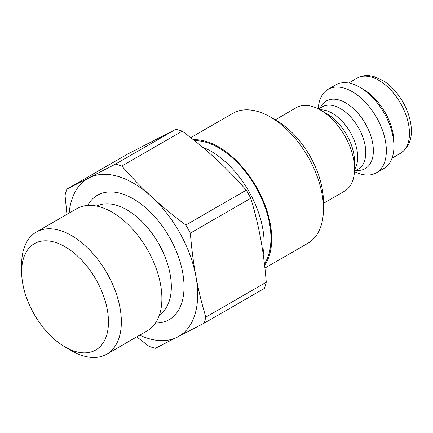 <?xml version="1.0" encoding="UTF-8"?>
<svg xmlns="http://www.w3.org/2000/svg" width="433" height="433" viewBox="0 0 433 433"><rect width="100%" height="100%" fill="white"/><g stroke="black" fill="none" stroke-linecap="round" stroke-linejoin="round"><path stroke-width="0.65" d="M52.669 337.729A61.389 35.441 60 0 1 21.65 271.783A61.389 35.441 60 0 1 65.058 246.723A61.389 35.441 60 0 1 108.467 321.908A61.389 35.441 60 0 1 65.058 346.968A61.389 35.441 60 0 1 52.669 337.729M65.058 346.968L71.499 350.687A70.498 40.702 -120 0 0 106.751 354.183A70.498 40.702 -120 0 0 106.751 272.774A70.498 40.702 -120 0 0 36.253 232.072A70.498 40.702 -120 0 0 21.65 264.346L21.65 271.783M36.253 232.072L76.793 208.668A70.498 40.702 60 0 1 147.29 249.37A70.498 40.702 60 0 1 147.29 330.774L106.751 354.183M136.758 336.858L149.066 346.368A102.61 59.245 60 0 0 155.442 348.294L203.97 323.294L264.395 288.41A102.61 59.245 60 0 0 266.268 282.235L205.843 317.124C201.637 303.127 198.325 289.547 195.911 276.389C193.475 263.248 191.619 248.829 190.347 233.138L250.772 198.254C254.977 212.251 258.29 225.826 260.704 238.984C263.14 252.125 264.996 266.544 266.268 282.235M185.838 225.041C173.054 215.461 161.655 206.048 151.647 196.804C141.607 187.576 131.664 177.324 121.814 166.055L182.239 131.167C195.023 140.747 206.422 150.159 216.435 159.398C226.475 168.626 236.418 178.878 246.263 190.152L185.838 225.041A102.61 59.245 60 0 1 190.347 233.138M115.438 164.129L66.909 189.124L127.334 154.24L175.863 129.24L115.438 164.129A102.61 59.245 60 0 1 121.814 166.055M66.909 189.124A102.61 59.245 60 0 0 65.037 195.299L66.947 214.351M175.863 129.24A102.61 59.245 60 0 1 182.239 131.167M246.263 190.152A102.61 59.245 60 0 1 250.772 198.254M69.166 213.068A91.092 52.593 60 0 1 88.992 177.887A91.092 52.593 60 0 1 151.647 196.804A91.092 52.593 60 0 1 195.911 276.389A91.092 52.593 60 0 1 177.525 337.058A91.092 52.593 60 0 1 139.664 335.174M87.618 205.442A71.802 41.454 60 0 1 169.157 236.743A71.802 41.454 60 0 1 155.496 323.013M205.843 317.124A102.61 59.245 60 0 1 203.97 323.294M202.428 147.112A75.017 43.311 60 0 1 263.177 254.155M194.536 140.671A73.946 42.694 60 0 1 256.092 187.619A73.946 42.694 60 0 1 264.433 263.778M193.345 139.724A75.017 43.311 60 0 1 271.702 238.789A75.017 43.311 60 0 1 264.612 265.294M323.462 203.342L344.538 191.175A48.225 27.842 -120 0 0 354.53 169.097A48.225 27.842 -120 0 0 320.431 110.036A48.225 27.842 -120 0 0 296.318 107.644L275.236 119.817M320.431 110.036L326.926 113.787A39.04 22.538 60 0 1 354.53 161.596L354.53 169.097M354.459 171.598A48.225 27.842 -120 0 0 376.369 172.799A48.225 27.842 -120 0 0 386.355 150.722A48.225 27.842 -120 0 0 365.306 102.193A48.225 27.842 -120 0 0 328.144 89.274A48.225 27.842 -120 0 0 318.228 108.845M323.462 208.912L323.462 201.908A66.444 38.358 -120 0 0 276.476 120.536L270.414 117.034A75.017 43.311 60 0 1 323.462 208.912A75.017 43.311 60 0 1 307.923 243.249L264.92 268.076M376.369 172.799L383.947 168.426A48.225 27.842 -120 0 0 393.933 146.349L393.933 142.408A43.403 25.06 -120 0 0 363.244 89.252L359.834 87.287A48.225 27.842 -120 0 0 335.721 84.895L328.144 89.274M190.731 137.667L232.905 113.322A75.017 43.311 60 0 1 270.414 117.034M393.933 146.349A48.225 27.842 -120 0 0 359.834 87.287M96.694 206.092A62.817 36.269 60 0 1 158.321 243.005A62.817 36.269 60 0 1 159.468 314.823M354.524 169.53A35.901 20.73 -120 0 0 357.669 157.222A35.901 20.73 -120 0 0 320.052 109.82M318.58 109.024L322.45 106.789A35.901 20.73 60 0 1 350.118 116.407A35.901 20.73 60 0 1 365.788 152.535A35.901 20.73 60 0 1 358.351 168.967L354.475 171.208M356.04 170.304A39.04 22.538 -120 0 0 373.365 150.722A39.04 22.538 -120 0 0 350.995 106.513A39.04 22.538 -120 0 0 320.144 108.12M400.476 153.309C407.94 148.189 411.561 140.693 411.35 130.815C411.355 111.595 397.9 89.674 383.865 81.112L373.831 76.489L369.603 75.678C365.019 75.185 360.846 76.008 357.073 78.135A43.403 25.06 60 0 1 390.523 89.761A43.403 25.06 60 0 1 409.466 133.44A43.403 25.06 60 0 1 400.476 153.309L392.044 158.18M357.073 78.135L348.641 83.006"/></g></svg>
